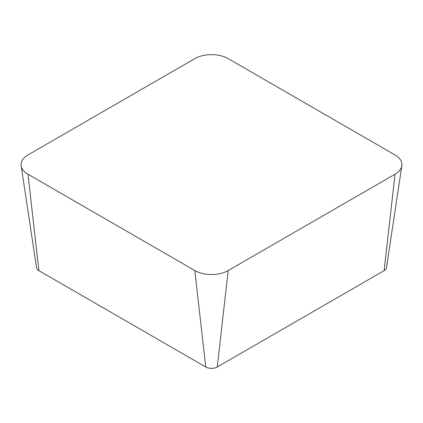 <?xml version="1.0" encoding="UTF-8"?>
<svg xmlns="http://www.w3.org/2000/svg" width="423" height="423" viewBox="0 0 423 423"><rect width="100%" height="100%" fill="white"/><g stroke="black" fill="none" stroke-linecap="round" stroke-linejoin="round"><path stroke-width="0.63" d="M21.15 165.768L36.542 267.743A8.143 4.701 0 0 0 38.9 270.662L205.742 366.984A8.143 4.701 0 0 0 217.258 366.984L384.1 270.662A8.143 4.701 0 0 0 386.458 267.743L401.85 165.768A23.593 13.621 0 0 0 395.029 154.955L228.182 58.628A23.593 13.621 0 0 0 194.818 58.628L27.971 154.955A23.593 13.621 0 0 0 21.15 165.768A23.593 13.621 0 0 0 27.971 174.218L194.818 270.546A23.593 13.621 0 0 0 228.182 270.546L395.029 174.218A23.593 13.621 0 0 0 401.85 165.768M27.971 174.218L38.9 270.662M194.818 270.546L205.742 366.984M228.182 270.546L217.258 366.984M395.029 174.218L384.1 270.662"/></g></svg>
